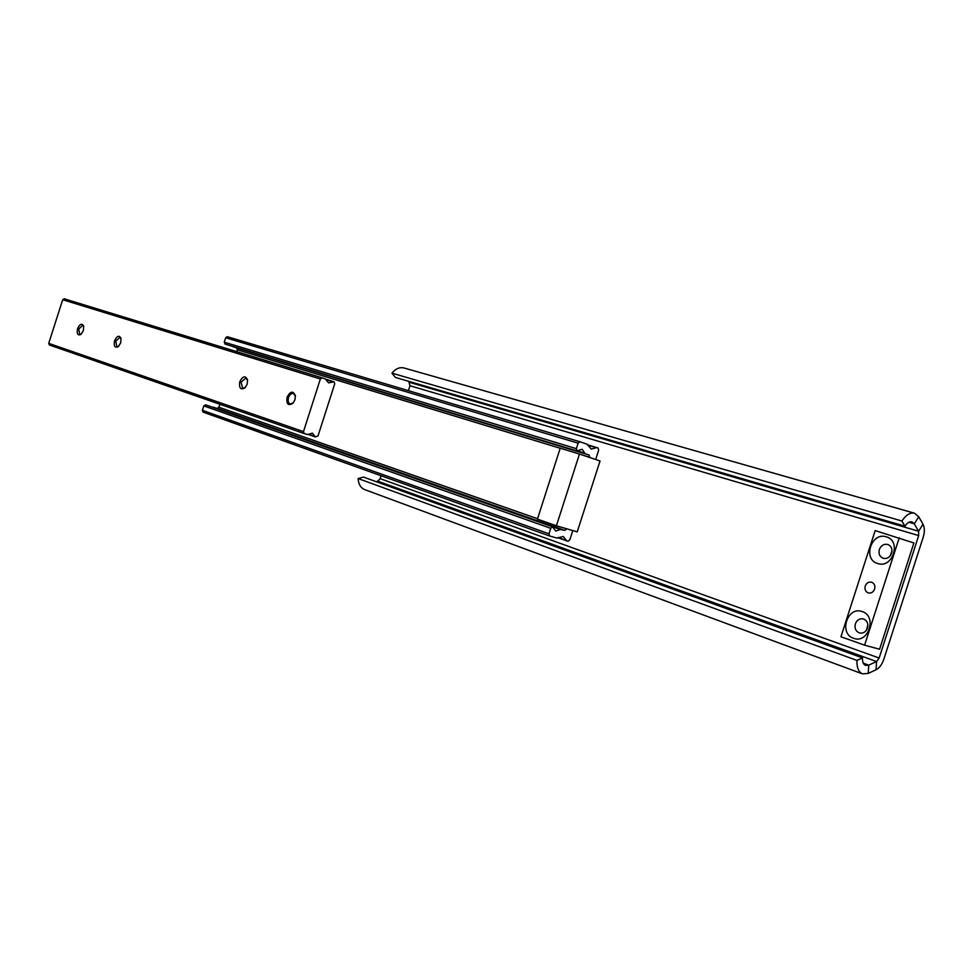 <?xml version="1.0" encoding="UTF-8"?>
<svg xmlns="http://www.w3.org/2000/svg" width="973" height="973" viewBox="0 0 973 973"><rect width="100%" height="100%" fill="white"/><g stroke="black" fill="none" stroke-linecap="round" stroke-linejoin="round"><path stroke-width="1.46" d="M867.904 625.08L866.529 630.078M892.022 550.852L890.307 555.778M381.075 475.736L380.139 478.643L377.816 481.173L376.101 481.659M408.721 381.319L409.974 385.746L408.405 390.647M391.961 373.17L901.91 521.017L904.963 526.211L395.427 377.439L391.961 373.17C395.573 368.706 399.562 366.967 403.941 367.964L914.486 513.197L918.743 516.797L923.012 524.216C924.715 527.585 924.788 531.915 923.207 537.205L883.825 659.28C882 664.51 879.41 668.001 876.053 669.777L868.22 673.401L862.492 673.875C858.563 672.1 856.714 667.612 856.958 660.412L358.125 478.546L363.44 477.062L862.479 657.906L856.958 660.412M904.963 526.211C907.237 522.805 909.573 521.346 911.969 521.856L914.304 523.827L918.597 531.234L918.67 535.576L879.154 658.04L876.564 661.543L868.719 665.143L865.569 665.398C863.367 664.425 862.346 661.92 862.479 657.906M901.91 521.017C906.009 514.912 910.205 512.297 914.486 513.197M862.492 673.875L364.717 489.614C360.655 487.874 358.465 484.189 358.125 478.546M855.376 623.839C857.006 619.898 859.682 618.269 863.404 618.925L863.659 619.01C867.211 620.701 868.5 623.705 867.515 628.047C865.885 631.964 863.233 633.605 859.548 632.961L859.195 632.851C855.668 631.149 854.391 628.144 855.376 623.839M867.892 624.921L866.432 630.212M865.228 586.026C866.542 582.9 868.67 581.623 871.613 582.207C874.374 583.447 875.384 585.734 874.63 589.091C873.316 592.204 871.2 593.481 868.269 592.922C865.484 591.681 864.462 589.383 865.228 586.026M879.361 549.49C881.076 545.427 883.861 543.737 887.717 544.454L887.923 544.515C891.377 546.145 892.606 549.052 891.633 553.26C889.894 557.359 887.096 559.037 883.241 558.295L883.119 558.259C879.628 556.641 878.376 553.722 879.361 549.49M892.022 550.694L890.21 555.899M862.163 611.579C877.488 616.031 868.378 644.272 853.564 638.264C838.471 633.605 847.41 605.875 862.163 611.579M886.281 536.828C901.776 540.733 892.667 568.974 877.67 563.525C862.394 559.414 871.346 531.672 886.281 536.828M864.596 645.172L840.94 636.756L875.177 530.589L913.878 542.958L879.592 649.234L864.596 645.172L899.247 537.765M589.674 457.492L589.127 455.048L585.15 453.698L582.146 449.283L576.989 450.925L576.357 448.675L578.132 443.165L579.944 441.754L587.242 444.272L591.219 449.1L596.826 447.58L598.054 448.006L598.663 450.231L595.683 459.511M225.31 344.162L577.366 451.058L225.298 344.162L224.24 342.18L225.651 337.777L227.268 336.694L579.872 441.73M236.755 351.667L237.351 349.794L236.658 347.945L232.474 346.339M572.817 530.577L569.862 539.772L568.062 541.231L566.809 540.879L563.221 536.464L557.067 538.105L549.636 535.989L548.979 533.8L550.754 528.29L552.579 526.819L555.765 531.088L560.229 529.47L212.819 407.346L217.295 408.344L218.937 407.237L219.886 404.257M560.229 529.47L564.887 530.394L566.736 528.801M205.85 404.902L552.98 526.928L205.826 404.89L203.807 405.899L202.396 410.302L203.065 412.114L549.526 535.941M556.398 525.785L577.232 531.866L600.037 460.983L579.47 454.038L556.398 525.785L537.412 519.132L560.229 448.176L579.47 454.038M239.784 381.72C238.884 388.215 240.635 390.234 245.026 387.789L247.178 384.14L247.543 379.847C245.378 375.323 242.8 375.955 239.784 381.72M247.616 380.37L245.853 378.047L241.097 382.146L242.605 388.288L245.391 387.412M287.059 397.179C286.22 404.136 288.19 406.155 292.982 403.236L294.965 399.757L295.366 395.707C293.153 390.574 290.392 391.073 287.059 397.179M295.427 396.242L293.445 393.42L292.241 393.36L290.197 394.564L288.422 397.616L288.093 401.156L289.078 403.345L290.088 404.002L293.335 402.834M77.585 328.704C76.624 333.885 77.755 335.794 80.954 334.432L83.398 330.601L83.629 326.016C81.817 323.06 79.798 323.948 77.585 328.704M83.751 326.514L82.644 325.335L78.74 329.069L79.762 334.408L81.343 334.092M114.571 340.793C113.61 346.242 114.863 348.188 118.317 346.631L120.725 342.8L120.98 338.227C119.071 334.967 116.93 335.831 114.571 340.793M121.102 338.738L119.849 337.351L115.763 341.17L116.894 346.692L118.706 346.291M334.055 381.793L334.748 383.751L317.976 436.001L315.313 436.913L312.418 433.155L307.577 434.578L304.148 433.544L303.479 431.611L320.36 378.984L322.051 377.804L325.444 378.923L328.497 382.851L334.055 381.793M49.404 345.001L304.148 433.544L49.404 345.001L48.723 343.36L62.686 299.733L64.218 298.784L322.027 377.792M322.051 377.804L64.218 298.784M908.916 522.27L914.304 523.827L918.743 516.797M409.548 382.353L918.597 531.234L923.012 524.216M377.816 481.173L876.564 661.543L876.053 669.777M863.306 663.172L868.719 665.143L868.22 673.401M879.154 658.04L380.139 478.643M918.67 535.576L409.974 385.746M596.814 447.58L587.631 444.831L596.826 447.58M596.315 447.714L587.716 445.148M578.132 443.165L225.651 337.777M576.357 448.675L224.24 342.18M576.989 450.925L224.945 344.041M584.773 453.126L577.755 450.998M585.15 453.698L232.815 346.668M589.127 455.048L236.658 347.945M589.747 457.274L582.268 454.987M560.205 448.261L237.351 349.794M566.7 528.935L564.352 528.108M537.546 518.731L218.937 407.237M564.887 530.394L217.295 408.344M560.849 529.215L213.415 407.176M552.579 526.819L205.473 404.792M550.754 528.29L203.807 405.899M548.979 533.8L202.396 410.302M566.481 540.477L558.161 537.51M566.785 540.866L557.906 537.704L566.809 540.879M333.082 381.465L325.76 379.215L333.094 381.465M332.511 381.647L325.858 379.604M320.36 378.984L62.686 299.733M303.479 431.611L48.723 343.36M314.936 436.427L308.429 434.177M315.276 436.901L308.149 434.42L315.301 436.901M579.908 441.742L227.268 336.694M549.575 535.965L203.065 412.114"/></g></svg>
